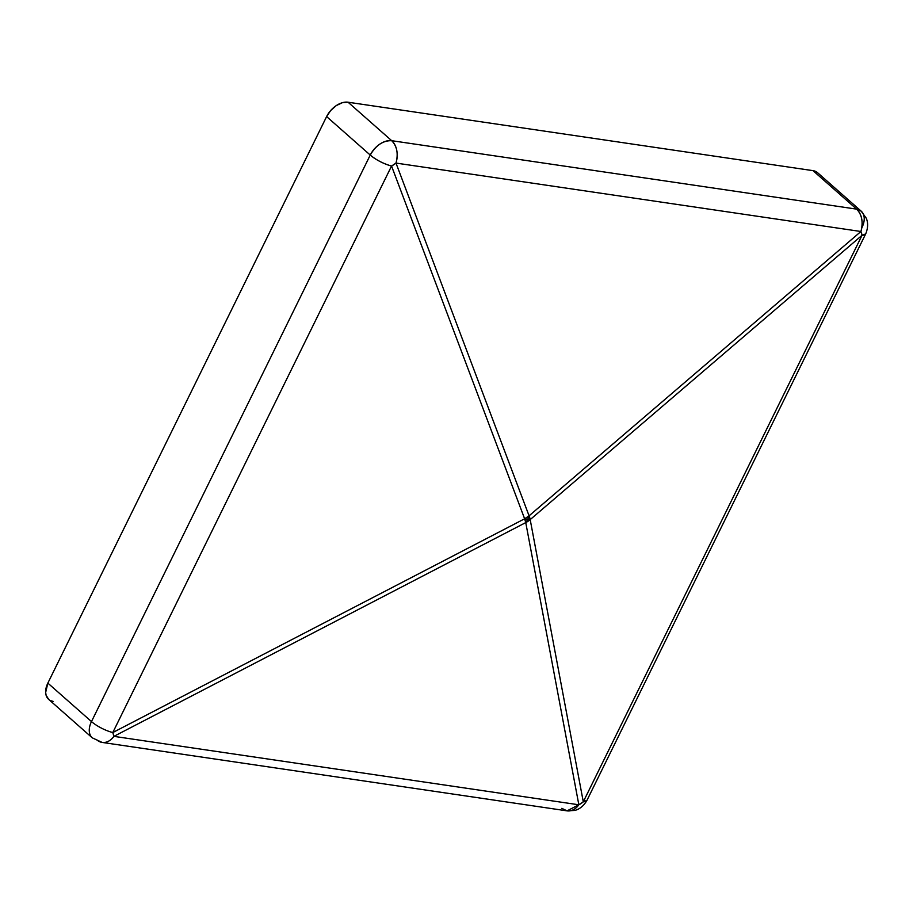 <?xml version="1.0" encoding="UTF-8"?>
<svg xmlns="http://www.w3.org/2000/svg" width="913" height="913" viewBox="0 0 913 913"><rect width="100%" height="100%" fill="white"/><g stroke="black" fill="none" stroke-linecap="round" stroke-linejoin="round"><path stroke-width="1.37" d="M817.523 172.648L813.004 170.651L856.634 209.134L391.7 140.693A19.07 13.41 98.4 0 1 395.991 163.073L860.925 231.503A19.07 13.41 -81.6 0 0 856.634 209.134L391.7 140.693L348.07 102.222L813.004 170.651L856.634 209.134A19.07 12.326 -48.6 0 1 861.199 211.177L866.14 218.024C866.631 218.994 869.427 224.883 865.695 233.888A19.07 5.638 -153.8 0 1 862.043 235.292L583.281 801.808A19.07 5.638 26.2 0 0 586.933 800.404L583.281 801.808L862.043 235.292L530.191 519.611L583.281 801.808L530.191 519.611L862.043 235.292L865.695 233.888L586.933 800.404C582.072 808.861 575.704 810.23 574.631 810.436L567.053 810.858A19.07 13.41 -81.6 0 0 578.842 804.787L525.751 522.59L113.908 736.357L578.842 804.787L113.908 736.357A19.07 13.41 98.4 0 1 102.119 742.417A19.07 13.41 98.4 0 1 96.858 739.895M862.009 227.451A19.07 12.326 -48.6 0 0 861.199 211.177L817.569 172.694A19.07 12.326 131.4 0 0 813.004 170.651L348.07 102.222L342.329 102.701L336.235 105.611L330.711 110.484L326.614 116.59L370.244 155.062C376.304 160.06 383.403 163.724 391.551 166.04L524.633 518.789L112.79 732.557A19.07 3.606 62.6 0 1 113.908 736.357L525.751 522.59L578.842 804.787L567.053 810.858L102.119 742.417A19.07 13.41 -81.6 0 0 113.908 736.357L112.79 732.557L391.551 166.04L524.633 518.789L112.79 732.557L391.551 166.04A19.07 5.638 -153.8 0 1 370.244 155.062L91.483 721.578A19.07 5.638 26.2 0 0 112.79 732.557A19.07 5.638 -153.8 0 1 91.483 721.578L47.853 683.107L326.614 116.59L370.244 155.062L91.483 721.578L47.853 683.107L45.65 692.51L46.095 695.238L48.709 699.415M861.199 211.177L856.634 209.134C861.94 214.623 863.378 222.087 860.925 231.503L529.072 515.822A19.07 13.41 98.4 0 1 527.646 519.406A19.07 13.41 98.4 0 1 525.751 522.59A19.07 13.41 -81.6 0 0 527.646 519.406A19.07 5.638 -153.8 0 1 524.633 518.789A19.07 5.638 26.2 0 0 527.646 519.406A19.07 13.41 -81.6 0 0 529.072 515.822L524.633 518.789L525.751 522.59A19.07 3.606 -117.4 0 0 524.633 518.789A19.07 11.492 -20.7 0 0 529.072 515.822L395.991 163.073A19.07 11.492 159.3 0 1 391.551 166.04L395.991 163.073L860.925 231.503L529.072 515.822L395.991 163.073C398.445 153.646 397.018 146.194 391.7 140.693C383.083 140.465 375.928 145.258 370.244 155.062A19.07 12.326 -48.6 0 1 391.7 140.693L348.07 102.222A19.07 12.326 131.4 0 0 326.614 116.59L47.853 683.107A19.07 12.326 131.4 0 0 48.663 699.381L92.293 737.852A19.07 12.326 -48.6 0 1 91.483 721.578A19.07 12.326 131.4 0 0 92.293 737.852L102.119 742.417M50.763 700.716L53.228 701.424M861.621 233.488L862.043 235.292A19.07 7.258 -130.6 0 0 860.925 231.503L861.621 233.488M529.072 515.822A19.07 7.258 49.4 0 1 530.191 519.611L529.072 515.822M527.646 519.406A19.07 5.638 26.2 0 0 530.191 519.611A19.07 5.638 -153.8 0 1 527.646 519.406M528.091 521.22L530.191 519.611A19.07 15.144 169.3 0 1 525.751 522.59L528.091 521.22M578.842 804.787A19.07 15.144 -10.7 0 0 583.281 801.808L578.842 804.787M567.053 810.858L561.792 808.336"/></g></svg>
